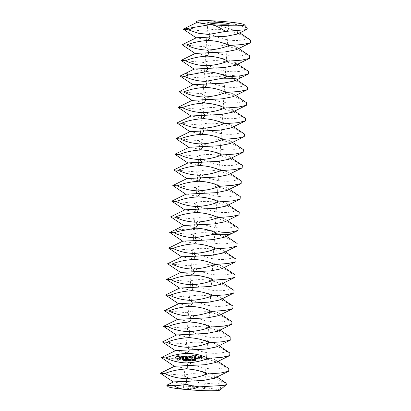 <?xml version="1.0" encoding="UTF-8"?>
<svg xmlns="http://www.w3.org/2000/svg" width="411" height="411" viewBox="0 0 411 411"><rect width="100%" height="100%" fill="white"/><g stroke="black" fill="none" stroke-linecap="round" stroke-linejoin="round"><path stroke-width="0.31" stroke-dasharray="2.06 1.54" d="M203.825 389.063A10.48 0.801 3.8 0 0 204.473 388.827A10.48 0.801 3.8 0 0 194.069 387.337A10.48 0.801 3.8 0 0 183.558 387.439A10.48 0.801 3.8 0 0 192.143 388.801A10.48 0.801 3.8 0 0 203.825 389.063M220.075 390.018A26.206 2.004 3.8 0 0 220.162 389.844L201.287 387.111L173.468 381.901M201.287 387.111L174.341 385.513A26.206 2.004 3.8 0 0 167.935 386.556M237.388 34.077L237.568 31.364L225.187 27.342L197.362 22.137M250.659 40.139L247.484 38.675C236.253 31.015 218.082 26.628 205.474 31.144L183.219 29.114M247.335 28.133L236.998 24.799L220.512 22.209L204.981 20.55M220.512 22.209L227.345 21.875C230.484 22.168 233.705 23.139 236.998 24.799M226.029 383.078L202.942 374.031L192.281 373.62L182.618 375.264L199.058 382.785L217.511 384.162L220.568 387.054L220.162 389.844M182.618 375.264L160.341 373.239M174.341 385.513L166.784 385.205M222.649 381.685L217.511 384.162M236.351 49.721L236.531 47.008L224.144 42.985L196.324 37.776M205.474 31.144C216.705 38.798 234.876 43.191 247.484 38.675M249.621 55.778L246.446 54.319C235.215 46.659 217.044 42.271 204.431 46.782L182.16 44.758M214.532 378.202L214.712 375.49L202.33 371.467L174.505 366.258M228.84 368.621L225.67 367.157C214.439 359.497 196.263 355.109 183.655 359.625L161.379 357.596M183.655 359.625C194.886 367.28 213.057 371.667 225.67 367.157M235.313 65.359L235.493 62.652L223.106 58.629L195.287 53.42M204.431 46.782C215.662 54.442 233.838 58.83 246.446 54.319M248.583 71.422L245.408 69.957C234.178 62.302 216.006 57.915 203.394 62.426L181.117 60.396M215.57 362.559L215.754 359.846L203.368 355.823L175.543 350.619M229.883 352.977L226.708 351.513C215.477 343.858 197.306 339.465 184.693 343.981L162.417 341.952M184.693 343.981C195.924 351.641 214.095 356.029 226.708 351.513M234.275 81.003L234.455 78.29L222.068 74.268L194.244 69.063M203.394 62.426C214.624 70.086 232.796 74.473 245.408 69.957M216.612 346.915L216.792 344.202L204.406 340.185L176.586 334.975M183.799 360.139L184.59 360.498L183.876 360.899M184.071 359.697L183.979 360.113M183.712 360.175L183.738 359.666L184.498 359.625M184.344 360.694L184.375 360.401M183.476 360.632L184.113 360.766M184.626 359.574L185.587 359.728L185.212 360.344M184.852 360.863L184.852 360.39M184.842 360.242L184.816 359.717M185.012 360.365L185.037 360.858M186.589 359.502L186.835 360.791M186.435 359.507L186.774 359.476M186.64 360.56L186.62 359.481M185.906 359.527L186.671 360.555M185.649 359.538L186.085 359.502M185.864 360.832L185.839 359.666M185.972 359.646L186.049 360.822M186.512 360.581L185.993 359.646M186.913 360.154L187.611 360.108M187.401 359.476L188.957 359.399L188.983 359.918L189.599 359.892L189.738 359.373L189.8 360.688M188.192 359.584L188.068 360.766L188.033 359.604M178.693 360.175L179.288 360.01L179.751 359.034L180.624 358.459L180.676 357.061L179.052 355.161L177.547 355.104M188.988 360.072L188.839 360.74L188.824 360.093M188.819 359.938L188.793 359.404M189.62 360.694L189.605 360.046M190.478 360.103L191.151 360.637M189.887 359.384L190.74 359.404L190.663 360.077M190.113 360.678L190.108 360.17M190.103 360.021L190.077 359.527M190.272 360.144L190.298 360.668M190.981 360.005L191.68 359.964M192.646 359.409L192.692 360.442L192.379 360.622L191.916 359.954L191.999 359.43L192.461 359.435M193.72 359.373L193.771 360.406L193.124 360.426L192.995 359.913L193.072 359.394L193.72 359.373L193.576 360.396M194.799 359.332L194.85 360.365L194.531 360.545L194.074 359.877L194.151 359.353L194.619 359.358M195.21 359.661L195.261 359.245L195.847 359.219L195.595 359.795L195.96 359.902L195.919 360.38L195.287 360.406L195.364 359.784M183.224 358.562L182.068 358.346M183.178 358.88L183.928 358.469L183.887 357.627L182.165 357.046L182.541 356.347M183.517 356.589L183.691 356.332L183.121 356.008L182.422 356.049M185.161 358.716L185.274 356.25M185.844 356.229L185.993 355.905L184.03 355.993M188.161 358.7L188.31 358.382L186.969 358.428L186.923 357.467M187.801 357.436L187.95 357.113L186.907 357.149L186.861 356.193M188.038 356.152L188.187 355.823L186.692 355.88M188.983 355.9L190.18 357.519M189.081 358.577L189.214 356.537M190.123 357.945L191.043 356.465M191.213 358.5L191.321 355.869L191.038 355.803M193.381 355.659L191.891 355.71M192.127 358.469L192.302 357.277M193.175 357.241L193.324 356.918L192.286 356.959L192.24 355.998M193.417 355.957L193.566 355.633M194.388 358.387L194.336 355.607M197.532 357.847L197.979 358.079L197.665 358.325M199.427 358.161L199.546 356.851L198.492 356.753M199.304 358.3L199.607 358.135M196.586 355.546L195.256 355.592M196.741 358.392L196.89 358.073L195.554 358.12L195.508 357.159M196.381 357.128L196.53 356.805L195.492 356.84L195.446 355.885M196.617 355.844L196.766 355.52M199.946 358.192L200.599 357M200.712 357.128L201 356.995L200.476 356.681M200.121 357.046L199.957 356.681M201.092 356.661L202.31 356.753L202.392 358.479L202.089 358.644M202.084 358.33L201.251 358.181M230.92 337.333L227.745 335.874C216.515 328.214 198.343 323.827 185.731 328.338L163.46 326.313M185.731 328.338C196.961 335.998 215.138 340.385 227.745 335.874M247.54 87.065L244.37 85.601C233.14 77.941 214.968 73.554 202.356 78.069L180.08 76.04M233.232 96.647L233.412 93.934L221.031 89.911L193.206 84.702M202.356 78.069C213.586 85.724 231.758 90.117 244.37 85.601M217.65 331.276L217.83 328.564L205.443 324.541L177.624 319.332M185.402 360.123L185.366 359.728M184.981 359.692L184.965 360.236M178.369 358.895L177.495 358.551L177.1 357.657L177.408 356.738L178.24 356.332M190.663 359.913L190.637 359.538M190.242 359.507L190.247 360.015M192.497 360.437L192.451 359.43M192.317 359.399L192.086 359.949L192.369 360.473M193.396 359.363L193.165 359.908L193.447 360.437M194.655 360.36L194.603 359.353M194.475 359.322L194.244 359.872L194.526 360.396M195.795 360.298L195.682 359.897M195.472 359.82L195.605 360.37M195.549 359.265L195.323 359.471L195.672 359.733L195.728 359.317M199.299 357.986L198.724 358.007L198.677 357.041M202.042 357.39L201.462 357.411L201.441 356.943M231.958 321.695L228.783 320.231C217.553 312.571 199.381 308.183 186.774 312.699L164.498 310.67M186.774 312.699C198.004 320.354 216.176 324.741 228.783 320.231M246.502 102.704L243.333 101.245C232.097 93.585 213.925 89.197 201.318 93.708L179.042 91.684M232.194 112.285L232.374 109.578L219.988 105.555L192.168 100.346M201.318 93.708C212.549 101.368 230.72 105.755 243.333 101.245M218.688 315.633L218.868 312.92L206.481 308.897L178.662 303.693M232.996 306.051L229.826 304.587C218.595 296.932 200.419 292.54 187.812 297.055L165.535 295.026M187.812 297.055C199.042 304.715 217.214 309.103 229.826 304.587M245.465 118.347L242.29 116.883C231.059 109.228 212.888 104.841 200.275 109.352L178.004 107.322M231.157 127.929L231.336 125.216L218.95 121.194L191.13 115.989M200.275 109.352C211.511 117.012 229.682 121.399 242.29 116.883M219.726 299.989L219.906 297.276L207.524 293.259L179.699 288.049M234.034 290.407L230.864 288.948C219.633 281.288 201.462 276.901 188.849 281.412L166.573 279.388M188.849 281.412C200.08 289.072 218.251 293.459 230.864 288.948M244.427 133.991L241.252 132.527C230.021 124.867 211.85 120.48 199.237 124.995L176.966 122.966M230.119 143.573L230.299 140.86L217.912 136.837L190.093 131.628M199.237 124.995C210.468 132.65 228.639 137.043 241.252 132.527M220.769 284.35L220.948 281.638L208.562 277.615L180.737 272.406M235.077 274.769L231.902 273.305C220.671 265.645 202.5 261.257 189.887 265.773L167.611 263.744M189.887 265.773C201.118 273.428 219.289 277.821 231.902 273.305M243.389 149.63L240.214 148.171C228.984 140.511 210.812 136.123 198.2 140.634L175.923 138.61M229.076 159.211L229.256 156.504L216.874 152.481L189.05 147.272M198.2 140.634C209.43 148.294 227.602 152.681 240.214 148.171M221.806 268.707L221.986 265.994L209.6 261.971L181.78 256.767M236.114 259.125L232.939 257.661C221.709 250.006 203.537 245.619 190.925 250.129L168.654 248.1M190.925 250.129C202.155 257.789 220.332 262.177 232.939 257.661M242.346 165.273L239.176 163.809C227.946 156.154 209.769 151.767 197.162 156.278L174.886 154.248M228.038 174.855L228.218 172.142L215.837 168.12L188.012 162.915M197.162 156.278C208.392 163.938 226.564 168.325 239.176 163.809M222.844 253.063L223.024 250.35L210.638 246.333L182.818 241.123M237.152 243.482L233.977 242.022C222.747 234.362 204.575 229.975 191.968 234.486L169.692 232.462M191.968 234.486C203.198 242.146 221.37 246.533 233.977 242.022M241.308 180.917L238.133 179.453C226.903 171.793 208.731 167.405 196.124 171.921L173.848 169.892M227 190.499L227.18 187.786L214.794 183.763L186.974 178.554M196.124 171.921C207.355 179.576 225.526 183.969 238.133 179.453M223.882 237.424L224.062 234.712L211.68 230.689L183.856 225.48M240.271 196.556L237.096 195.097C225.865 187.437 207.694 183.049 195.081 187.56L172.81 185.536M225.963 206.137L226.142 203.43L213.756 199.407L185.936 194.198M195.081 187.56C206.312 195.22 224.488 199.607 237.096 195.097M238.19 227.843L235.02 226.379C223.79 218.719 205.613 214.331 193.006 218.847L170.729 216.818M193.006 218.847C204.236 226.502 222.408 230.895 235.02 226.379M224.92 221.781L225.105 219.068L212.718 215.045L184.893 209.841M239.233 212.199L236.058 210.735C224.827 203.08 206.656 198.693 194.043 203.204L171.767 201.174M194.043 203.204C205.274 210.864 223.445 215.251 236.058 210.735M241.077 77.638L240.702 76.893L237.029 75.999L222.068 74.268L198.878 72.726L185.5 73.384M175.107 229.8L188.49 229.148L211.68 230.689L226.641 232.415L230.309 233.314L230.689 234.059M204.473 388.827L228.716 23.848M183.558 387.439L207.802 22.461M237.568 31.364L239.813 32.875M236.531 47.008L238.77 48.519M214.712 375.49L216.957 377M235.493 62.652L237.733 64.162M215.754 359.846L217.994 361.356M216.792 344.202L219.032 345.718M234.455 78.29L236.695 79.801M217.83 328.564L220.07 330.074M233.412 93.934L235.657 95.444M218.868 312.92L221.108 314.43M232.374 109.578L234.614 111.088M219.906 297.276L222.151 298.792M231.336 125.216L233.576 126.727M220.948 281.638L223.188 283.148M230.299 140.86L232.539 142.37M221.986 265.994L224.226 267.504M229.256 156.504L231.501 158.014M223.024 250.35L225.264 251.866M228.218 172.142L230.463 173.653M224.062 234.712L226.307 236.222M227.18 187.786L229.42 189.296M225.105 219.068L227.345 220.579M226.142 203.43L228.382 204.94"/><path stroke-width="0.62" d="M228.064 24.079A10.48 0.801 3.8 0 0 228.716 23.848A10.48 0.801 3.8 0 0 218.313 22.358A10.48 0.801 3.8 0 0 207.802 22.461A10.48 0.801 3.8 0 0 216.386 23.823A10.48 0.801 3.8 0 0 228.064 24.079M213.186 24.788A26.206 2.004 3.8 0 0 242.773 25.472A26.206 2.004 3.8 0 0 244.34 24.732A26.206 2.004 3.8 0 0 227.345 21.875A26.206 2.004 3.8 0 0 204.981 20.55L197.953 20.817L196.355 21.593L197.629 22.06C197.722 22.744 201.652 23.525 209.41 24.403L213.186 24.788L212.235 24.932C216.299 25.847 220.692 28.01 225.418 31.426L246.163 29.695L246.759 29.453L247.335 28.133L244.34 24.732M173.457 382.03L160.341 373.239L164.724 373.548C170.817 376.62 177.793 378.305 185.649 378.588L187.262 381.336L173.468 381.901L166.784 385.205L167.935 386.556A26.206 2.004 3.8 0 0 184.929 389.417A26.206 2.004 3.8 0 0 218.534 390.45A26.206 2.004 3.8 0 0 220.075 390.018L226.435 384.485L226.029 383.078L216.957 377M225.418 31.426L208.505 34.467L198.112 33.183L188.89 29.998L183.265 29.16L209.142 24.835L212.235 24.932M195.276 53.548L182.16 44.758L196.324 37.776L226.404 36.255L237.388 34.077L246.759 29.453M183.373 29.027L197.629 22.06M229.03 45.518C222.623 48.108 215.436 49.639 207.468 50.106C199.607 49.823 192.636 48.144 186.543 45.066C192.949 42.472 200.136 40.946 208.105 40.473C215.96 40.761 222.937 42.441 229.03 45.518L242.598 44.522L250.484 42.754L250.659 40.139L239.813 32.875M166.774 385.23L174.326 385.996L185.248 384.598L199.022 386.859L224.103 385.41L226.435 384.485M199.022 386.859C193.915 388.986 189.214 389.839 184.929 389.417C181.503 389.099 177.968 387.958 174.326 385.996M188.89 29.998L194.773 27.121M194.239 69.192L181.117 60.402L195.287 53.42L225.367 51.899L236.351 49.721L250.484 42.754M227.987 61.157C221.586 63.751 214.398 65.282 206.425 65.75C198.57 65.462 191.598 63.782 185.505 60.71C191.906 58.115 199.094 56.584 207.067 56.117C214.922 56.405 221.899 58.085 227.987 61.157L241.56 60.165L249.446 58.398L249.621 55.778L238.77 48.519M182.16 44.758L186.543 45.066M185.248 384.598L187.262 381.336L203.548 380.381L214.532 378.202L228.67 371.236L228.84 368.621L217.994 361.356M160.341 373.239L174.505 366.258L204.586 364.737L215.57 362.559L229.708 355.592L229.883 352.977L219.032 345.718M164.724 373.548C171.13 370.953 178.317 369.422 186.286 368.955C194.146 369.242 201.118 370.922 207.211 374L220.779 373.003L228.67 371.236M185.649 378.588C193.617 378.12 200.804 376.589 207.211 374M208.249 358.356C201.847 360.95 194.66 362.481 186.686 362.949C178.831 362.661 171.855 360.981 165.767 357.904C172.168 355.315 179.355 353.784 187.329 353.316C195.184 353.604 202.155 355.284 208.249 358.356L221.822 357.359L229.708 355.592M174.495 366.391L161.379 357.601L165.767 357.904M188.608 74.961L206.029 71.761C213.884 72.048 220.856 73.728 226.949 76.8L222.808 78.193L205.387 81.393C197.532 81.106 190.56 79.426 184.467 76.348L188.608 74.961L185.5 73.384L194.244 69.063L224.329 67.538L235.313 65.359L249.446 58.398M226.949 76.8L240.522 75.804L248.408 74.042L248.583 71.422L237.733 64.162M181.117 60.402L185.505 60.71M161.379 357.596L175.543 350.619L205.628 349.093L216.612 346.915L230.746 339.954L230.92 337.333L220.07 330.074M184.328 360.303L184.149 360.904L183.476 360.853L184.241 360.555L183.527 360.2L183.558 359.692L184.318 359.651L183.609 359.944L184.328 360.303M183.928 360.791L184.421 360.529L183.619 359.944L184.066 359.548M184.498 359.831L183.681 359.789M185.407 359.753L184.693 360.889L184.626 359.574L185.407 359.753M185.212 360.344L184.832 360.39M186.589 359.502L186.656 360.817L185.808 359.671L185.715 360.853L185.649 359.538L186.491 360.581L186.589 359.502M187.426 360.134L186.918 360.308L187.426 360.134M188.444 359.435L188.012 359.604L187.904 360.771L187.848 359.615L187.401 359.476L188.444 359.435M177.136 355.248L176.673 356.219L175.8 356.799L175.687 357.729L175.893 358.644L176.817 359.157L177.372 360.098L179.109 360.036L179.571 359.06L180.444 358.484L180.496 357.087L178.425 355.068L177.136 355.248L176.853 356.193L175.985 356.774L176.072 358.618L176.997 359.132L177.557 360.072L178.693 360.175M189.553 359.399L189.62 360.714L189.425 360.072L188.808 360.098L188.675 360.745L188.613 359.43L188.798 359.944L189.414 359.918L189.553 359.399M190.478 360.103L190.971 360.663L190.088 360.17L189.949 360.699L189.887 359.384L190.668 359.543L190.478 360.103M191.495 359.99L190.987 360.164L191.495 359.99M192.461 359.435L192.512 360.468L192.194 360.647L191.865 360.488L191.814 359.455L192.461 359.435M191.737 359.979L192.132 359.281M193.612 359.491L193.273 360.606L192.944 360.452L192.893 359.42L193.54 359.399L193.011 359.533L193.268 360.462L193.478 359.682L193.088 359.425M192.816 359.938L193.206 359.24M194.619 359.358L194.665 360.39L194.352 360.57L194.018 360.411L193.971 359.378L194.619 359.358M193.894 359.902L194.285 359.204M195.78 359.928L195.739 360.406L195.107 360.432L195.076 359.271L195.662 359.245L195.78 359.928M195.025 359.954L195.364 359.163M181.657 356.476L181.693 357.308L183.419 357.883L183.044 358.587L182.027 358.325L181.893 358.608L183.147 358.901L183.748 358.495L183.707 357.652L181.986 357.072L181.965 356.64L183.512 356.358L182.268 356.054L181.657 356.476L181.878 357.282L183.599 357.863L183.619 358.3L183.044 358.587M184.046 356.311L184.791 356.286L185.063 358.829L185.089 356.275L185.972 356.085L183.887 356.157L184.971 356.26L185.161 358.716M186.512 355.905L186.496 358.623L188.14 358.721L188.125 358.407L186.789 358.454L186.743 357.493L187.93 357.287L186.728 357.174L186.681 356.219L188.166 356.003L186.512 355.905M190.853 355.828L189.995 357.544L190.976 355.746L191.213 358.5M189.995 357.544L188.983 355.9L188.706 355.983L188.988 358.69L189.034 356.563L190.016 358.017L190.863 356.491L190.961 358.454M193.381 355.659L191.752 355.875L192.035 358.582L192.122 357.303L193.309 357.097L192.107 356.984L192.06 356.024L193.396 355.977L193.381 355.659M194.156 355.633L194.295 358.5L194.156 355.633M197.532 357.847L197.557 358.382L197.532 357.847M199.427 358.161L199.361 356.876L198.328 356.758L198.251 358.202L199.427 358.161M196.586 355.546L194.958 355.762L195.235 358.464L196.874 358.253L195.369 358.145L195.323 357.185L196.509 356.984L195.307 356.866L195.261 355.911L196.602 355.864L196.586 355.546M199.772 356.707L199.849 358.3L199.962 357.498L200.815 357.02L200.311 356.686L199.941 357.072L199.772 356.707M201.092 356.661L200.989 357.611L201.873 357.734L201.904 358.356L201.164 358.099L201.036 358.546L202.073 358.664L202.125 356.779L201.092 356.661M209.286 342.712C202.885 345.307 195.698 346.838 187.724 347.305C179.869 347.018 172.897 345.338 166.804 342.265C173.206 339.671 180.393 338.14 188.366 337.672C196.222 337.96 203.198 339.64 209.286 342.712L222.86 341.721L230.746 339.954M175.538 350.747L162.417 341.957L166.804 342.265M162.417 341.952L176.586 334.975L206.666 333.455L217.65 331.276L231.783 324.31L231.958 321.695L221.108 314.43M184.118 360.915L183.655 360.827M187.437 360.272L187.103 360.283M187.848 359.615L187.591 359.604M188.012 359.604L188.454 359.574M177.727 355.078L177.321 355.222M188.808 360.098L189.584 360.046M190.761 360.673L190.504 360.139M191.505 360.128L191.166 360.139M191.999 359.43L192.312 359.255M192.379 360.622L192.04 360.457M193.072 359.394L193.391 359.214M192.944 360.452L193.458 360.581M194.151 359.353L194.47 359.178M194.531 360.545L194.198 360.38M195.261 359.245L195.544 359.137M195.61 360.504L195.153 360.128L195.425 360.396L195.677 360.139L195.292 359.846L195.636 360.015M182.068 358.346L183.178 358.88M182.361 356.373L183.517 356.589M182.422 356.049L181.837 356.45M185.089 356.275L185.844 356.229M184.195 355.988L184.226 356.286M186.676 355.9L186.681 358.598L188.161 358.7M186.743 357.493L187.801 357.436M186.681 356.219L188.038 356.152M188.957 355.885L189.081 358.577M189.034 356.563L190.123 357.945M190.863 356.491L191.141 358.428M192.055 355.705L192.127 358.469M192.122 357.303L193.175 357.241M192.06 356.024L193.417 355.957M194.239 355.721L194.388 358.387M198.492 356.753L198.431 358.176L199.304 358.3M195.256 355.592L195.261 358.289L196.741 358.392M195.323 357.185L196.381 357.128M195.261 355.911L196.617 355.844M199.859 356.789L199.946 358.192M200.414 357.025L200.712 357.128M200.476 356.681L199.941 357.072M201.256 356.656L201.174 357.585L202.058 357.709L201.904 358.356M201.251 358.181L201.369 358.669L202.089 358.644M210.329 327.074C203.923 329.663 196.735 331.194 188.767 331.662C180.907 331.379 173.935 329.694 167.842 326.622C174.249 324.027 181.436 322.496 189.404 322.029C197.259 322.316 204.236 323.996 210.329 327.074L223.897 326.077L231.783 324.31M176.576 335.104L163.46 326.313L167.842 326.622M192.158 100.474L179.042 91.684L193.206 84.702L223.291 83.181L234.275 81.003L241.077 77.638L235.061 78.301L222.808 78.193M179.042 91.684L183.429 91.992C189.517 95.069 196.494 96.749 204.349 97.032C212.323 96.564 219.505 95.033 225.911 92.444L239.485 91.448L247.371 89.68L247.54 87.065L236.695 79.801M191.12 116.118L178.004 107.328L192.168 100.346L222.248 98.825L233.232 96.647L247.371 89.68M193.201 84.836L180.08 76.045L184.467 76.348M183.429 91.992C189.831 89.398 197.018 87.872 204.986 87.399C212.847 87.687 219.818 89.367 225.911 92.444M163.46 326.313L177.624 319.332L207.704 317.811L218.688 315.633L232.821 308.666L232.996 306.051L222.151 298.792M184.965 360.236L185.253 359.836L184.801 359.717L184.827 360.242L185.453 360.031M185.253 359.836L184.801 359.717M178.24 356.332L179.109 356.676L179.509 357.57L179.201 358.49L178.184 358.921L177.316 358.577L176.92 357.683L177.228 356.763L178.24 356.332M190.247 360.015L190.663 359.913L190.637 359.538L190.057 359.533L190.082 360.026L190.529 359.856M192.25 360.488L192.574 360.329M192.369 360.473L192.137 359.425L191.906 359.974L192.189 360.498M192.009 359.466L192.533 359.527M193.329 360.452L193.653 360.288M194.408 360.411L194.727 360.252M194.526 360.396L194.295 359.348L194.059 359.897L194.346 360.421M194.167 359.389L194.691 359.45M195.502 360.385L195.862 360.113M195.487 359.759L195.728 359.317L195.199 359.348L195.374 359.723L195.78 359.61M198.677 357.041L199.253 357.02L199.299 357.986L198.544 358.032L198.677 357.041M201.441 356.943L202.017 356.923L202.042 357.39L201.282 357.436L201.441 356.943M211.367 311.43C204.961 314.025 197.773 315.556 189.805 316.023C181.95 315.735 174.973 314.055 168.88 310.978C175.286 308.389 182.474 306.858 190.442 306.39C198.302 306.678 205.274 308.358 211.367 311.43L224.935 310.433L232.821 308.666M177.614 319.465L164.498 310.675L168.88 310.978M224.874 108.083C218.467 110.677 211.28 112.208 203.311 112.676C195.456 112.388 188.479 110.708 182.386 107.636C188.793 105.041 195.98 103.51 203.948 103.043C211.804 103.331 218.78 105.011 224.874 108.083L238.442 107.091L246.328 105.324L246.502 102.704L235.657 95.444M190.082 131.761L176.966 122.971L191.13 115.989L221.21 114.464L232.194 112.285L246.328 105.324M164.498 310.67L178.662 303.693L208.742 302.167L219.726 299.989L233.864 293.028L234.034 290.407L223.188 283.148M178.061 356.358L178.713 356.414M178.533 356.44L179.109 356.676M178.929 356.702L179.391 357.077M179.206 357.102L179.509 357.57M179.324 357.596L179.437 358.073M179.258 358.099L179.201 358.49M179.016 358.515L178.831 358.777M178.646 358.803L178.184 358.921M190.452 359.563L190.057 359.533M195.292 359.846L194.973 360.154M195.621 359.486L195.199 359.348M198.492 357.067L199.253 357.02M199.073 357.046L199.119 358.012M201.256 356.969L202.017 356.923M201.837 356.948L201.858 357.416M212.405 295.786C206.003 298.381 198.816 299.912 190.843 300.379C182.987 300.092 176.011 298.412 169.923 295.339C176.324 292.745 183.512 291.214 191.485 290.747C199.34 291.034 206.312 292.714 212.405 295.786L225.978 294.795L233.864 293.028M178.651 303.821L165.535 295.031L169.923 295.339M223.831 123.726C217.429 126.321 210.242 127.852 202.269 128.319C194.413 128.032 187.442 126.352 181.349 123.274C187.75 120.685 194.937 119.154 202.911 118.687C210.766 118.974 217.743 120.654 223.831 123.726L237.404 122.73L245.29 120.968L245.465 118.347L234.614 111.088M178.004 107.328L182.386 107.636M189.045 147.4L175.923 138.61L190.093 131.628L220.173 130.107L231.157 127.929L245.29 120.962M165.535 295.026L179.699 288.049L209.785 286.529L220.769 284.35L234.902 277.384L235.077 274.769L224.226 267.504M213.443 280.148C207.041 282.737 199.854 284.268 191.88 284.736C184.025 284.453 177.054 282.768 170.961 279.696C177.362 277.101 184.549 275.576 192.523 275.103C200.378 275.391 207.35 277.071 213.443 280.148L227.016 279.151L234.902 277.384M179.694 288.178L166.573 279.388L170.961 279.696M222.793 139.37C216.392 141.959 209.204 143.49 201.231 143.958C193.376 143.675 186.404 141.995 180.311 138.918C186.712 136.324 193.9 134.798 201.873 134.325C209.728 134.613 216.7 136.293 222.793 139.37L236.366 138.373L244.252 136.606L244.427 133.991L233.576 126.727M176.966 122.971L181.349 123.274M188.002 163.044L174.886 154.253L189.05 147.272L219.135 145.751L230.119 143.573L244.252 136.606M166.573 279.388L180.737 272.406L210.822 270.885L221.806 268.707L235.94 261.74L236.114 259.125L225.264 251.866M214.48 264.504C208.079 267.099 200.892 268.63 192.918 269.097C185.063 268.809 178.091 267.129 171.998 264.052C178.4 261.463 185.587 259.932 193.56 259.464C201.416 259.752 208.392 261.432 214.48 264.504L228.054 263.508L235.94 261.74M182.808 241.252L169.692 232.462L174.074 232.77C180.167 235.842 187.144 237.527 194.999 237.81L196.612 240.558L182.818 241.123L168.654 248.1L173.036 248.414C179.129 251.486 186.101 253.166 193.961 253.453L195.574 256.202L181.78 256.767L167.611 263.744L171.998 264.052M221.755 155.009C215.354 157.603 208.166 159.134 200.193 159.602C192.338 159.314 185.361 157.634 179.273 154.562C185.674 151.967 192.862 150.436 200.835 149.969C208.69 150.256 215.662 151.936 221.755 155.009L235.328 154.017L243.214 152.25L243.389 149.63L232.539 142.37M175.923 138.61L180.311 138.918M186.964 178.687L173.848 169.897L188.012 162.915L218.092 161.389L229.076 159.211L243.214 152.25M220.717 170.652C214.311 173.247 207.123 174.778 199.155 175.245C191.3 174.958 184.323 173.278 178.23 170.2C184.637 167.611 191.824 166.08 199.792 165.612C207.653 165.9 214.624 167.58 220.717 170.652L234.285 169.656L242.171 167.888L242.346 165.273L231.501 158.014M174.886 154.253L179.273 154.562M185.926 194.326L172.81 185.536L186.974 178.554L217.054 177.033L228.038 174.855L242.171 167.888M193.56 259.464L195.574 256.202L211.86 255.241L222.844 253.063L236.977 246.102L237.152 243.482L226.307 236.222M173.036 248.414C179.443 245.819 186.63 244.288 194.598 243.821C202.453 244.108 209.43 245.788 215.523 248.861L229.091 247.869L236.977 246.102M193.961 253.453C201.929 252.986 209.117 251.455 215.523 248.861M219.68 186.296C213.273 188.885 206.086 190.416 198.117 190.884C190.257 190.601 183.285 188.916 177.192 185.844C183.599 183.249 190.786 181.724 198.754 181.251C206.61 181.539 213.586 183.219 219.68 186.296L233.248 185.299L241.134 183.532L241.308 180.917L230.463 173.653M173.848 169.897L178.23 170.2M184.888 209.97L171.767 201.179L185.936 194.198L216.016 192.677L227 190.499L241.134 183.532M194.598 243.821L196.612 240.558L212.898 239.603L223.882 237.424L230.689 234.059L224.668 234.722L212.42 234.609L216.561 233.222L230.129 232.225L238.02 230.458L238.19 227.843L227.345 220.579M174.074 232.77L178.215 231.378L195.636 228.177C203.496 228.465 210.468 230.145 216.561 233.222M194.999 237.81L212.42 234.609M218.637 201.935C212.235 204.529 205.048 206.06 197.075 206.528C189.219 206.24 182.248 204.56 176.155 201.488C182.556 198.893 189.743 197.362 197.717 196.895C205.572 197.182 212.549 198.862 218.637 201.935L232.21 200.943L240.096 199.176L240.271 196.556L229.42 189.296M172.81 185.536L177.192 185.844M183.845 225.613L170.729 216.823L184.893 209.841L214.979 208.315L225.963 206.137L240.096 199.176M178.215 231.378L175.107 229.8L183.856 225.48L213.936 223.959L224.92 221.781L239.058 214.814L239.233 212.199L228.382 204.94M217.599 217.578C211.197 220.173 204.01 221.704 196.037 222.171C188.181 221.883 181.205 220.204 175.117 217.126C181.518 214.537 188.706 213.006 196.679 212.538C204.534 212.826 211.506 214.506 217.599 217.578L231.172 216.582L239.058 214.814M170.729 216.823L175.117 217.126M171.767 201.179L176.155 201.488M209.41 24.403L209.142 24.835M208.505 34.467L210.119 37.216L208.105 40.473M207.468 50.106L209.081 52.86L207.067 56.117M186.686 362.949L188.3 365.698L186.286 368.955M206.425 65.75L208.043 68.498L206.029 71.761M187.724 347.305L189.343 350.054L187.329 353.316M188.767 331.662L190.38 334.41L188.366 337.672M205.387 81.393L207 84.142L204.986 87.399M204.349 97.032L205.962 99.786L203.948 103.043M189.805 316.023L191.418 318.772L189.404 322.029M203.311 112.676L204.925 115.424L202.911 118.687M190.843 300.379L192.456 303.128L190.442 306.39M202.269 128.319L203.887 131.068L201.873 134.325M191.88 284.736L193.494 287.484L191.485 290.747M201.231 143.958L202.844 146.712L200.835 149.969M192.918 269.097L194.537 271.846L192.523 275.103M200.193 159.602L201.806 162.35L199.792 165.612M199.155 175.245L200.768 177.994L198.754 181.251M198.117 190.884L199.731 193.632L197.717 196.895M197.075 206.528L198.693 209.276L196.679 212.538M196.037 222.171L197.65 224.92L195.636 228.177M197.352 22.266L196.355 21.593M196.314 37.91L183.265 29.16M248.408 74.042L241.077 77.638M180.08 76.04L185.5 73.384M180.732 272.539L167.611 263.749M181.77 256.896L168.654 248.105M169.692 232.462L175.107 229.8M238.02 230.458L230.689 234.059"/></g></svg>
